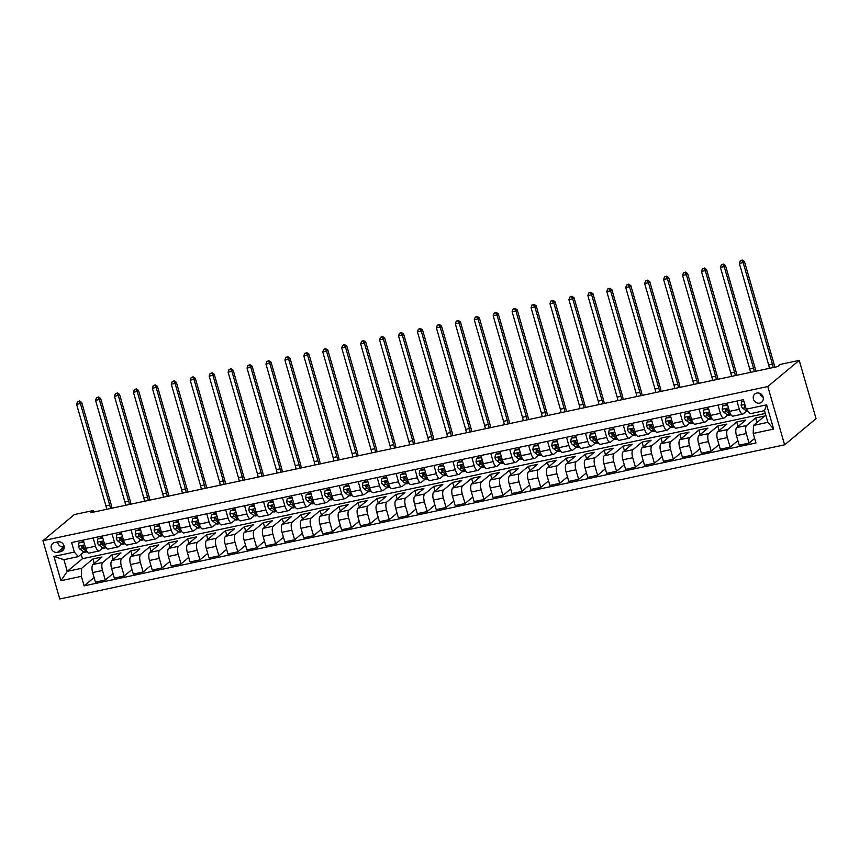 <?xml version="1.0" encoding="UTF-8"?>
<svg xmlns="http://www.w3.org/2000/svg" width="859" height="859" viewBox="0 0 859 859"><rect width="100%" height="100%" fill="white"/><g stroke="black" fill="none" stroke-linecap="round" stroke-linejoin="round"><path stroke-width="1.29" d="M756.811 393.046A5.337 4.864 -129.8 0 0 753.869 400.208A5.337 4.864 -129.8 0 0 761.686 402.184A5.337 4.864 -129.8 0 0 756.811 393.046M759.893 393.379A5.337 4.864 -129.8 0 0 763.189 397.341M767.796 386.529L799.224 360.372L816.05 418.666L784.621 444.822L59.776 598.991L42.95 540.698L767.796 386.529L784.621 444.822M93.749 512.05L93.309 510.525L90.689 512.705L777.674 366.578L780.294 364.399L799.224 360.372M57.403 552.348L60.731 551.639A5.165 4.714 -129.8 0 0 63.587 544.692A5.165 4.714 -129.8 0 0 57.918 541.868L54.589 542.577A5.165 4.714 -129.8 0 0 51.733 549.513A5.165 4.714 -129.8 0 0 57.403 552.348L64.221 546.839M81.369 576.335L60.925 580.695L53.924 556.428L74.368 552.079L78.287 556.632L63.899 559.692L67.26 571.353L81.648 568.293L81.369 576.335L84.128 585.87L755.952 442.976L753.203 433.441L753.483 425.398L767.871 422.338L764.499 410.677L750.111 413.737L746.203 409.185L766.647 404.836L773.648 429.092L753.203 433.441M746.203 409.185L743.443 399.65L71.619 542.544L74.368 552.079M93.309 510.525L74.379 514.552L42.95 540.698M81.154 554.248L82.453 558.715L67.26 571.353L60.925 580.695M78.287 556.632L83.903 551.961M736.925 401.035L739.309 409.281A6.668 2.459 78 0 0 742.788 414.059A6.668 2.459 78 0 0 743.228 413.845L746.643 410.999M717.995 405.061L720.379 413.308A6.668 2.459 78 0 0 723.858 418.086A6.668 2.459 78 0 0 724.287 417.871L727.713 415.026M699.054 409.088L701.438 417.345A6.668 2.459 78 0 0 704.917 422.113A6.668 2.459 78 0 0 705.357 421.898L708.772 419.052M680.124 413.125L682.508 421.372A6.668 2.459 78 0 0 685.987 426.139A6.668 2.459 78 0 0 686.416 425.924L689.841 423.079M661.183 417.152L663.567 425.398A6.668 2.459 78 0 0 667.046 430.166A6.668 2.459 78 0 0 667.486 429.951L670.9 427.106M642.253 421.178L644.637 429.425A6.668 2.459 78 0 0 648.115 434.203A6.668 2.459 78 0 0 648.545 433.978L651.97 431.132M623.312 425.205L625.696 433.451A6.668 2.459 78 0 0 629.175 438.23A6.668 2.459 78 0 0 629.615 438.004L633.029 435.159M604.382 429.232L606.765 437.478A6.668 2.459 78 0 0 610.244 442.256A6.668 2.459 78 0 0 610.674 442.031L614.099 439.185M585.451 433.258L587.824 441.505A6.668 2.459 78 0 0 591.303 446.283A6.668 2.459 78 0 0 591.744 446.068L595.158 443.212M566.51 437.285L568.894 445.531A6.668 2.459 78 0 0 572.373 450.309A6.668 2.459 78 0 0 572.803 450.095L576.228 447.249M547.58 441.311L549.953 449.558A6.668 2.459 78 0 0 553.443 454.336A6.668 2.459 78 0 0 553.872 454.121L557.287 451.276M528.639 445.338L531.023 453.584A6.668 2.459 78 0 0 534.502 458.362A6.668 2.459 78 0 0 534.932 458.148L538.357 455.302M509.709 449.364L512.082 457.611A6.668 2.459 78 0 0 515.572 462.389A6.668 2.459 78 0 0 516.001 462.174L519.416 459.329M490.768 453.391L493.152 461.648A6.668 2.459 78 0 0 496.631 466.416A6.668 2.459 78 0 0 497.06 466.201L500.486 463.355M471.838 457.418L474.211 465.675A6.668 2.459 78 0 0 477.701 470.442A6.668 2.459 78 0 0 478.13 470.227L481.545 467.382M452.897 461.455L455.281 469.701A6.668 2.459 78 0 0 458.76 474.469A6.668 2.459 78 0 0 459.189 474.254L462.614 471.408M433.967 465.481L436.34 473.728A6.668 2.459 78 0 0 439.829 478.495A6.668 2.459 78 0 0 440.259 478.28L443.673 475.435M415.026 469.508L417.41 477.754A6.668 2.459 78 0 0 420.889 482.533A6.668 2.459 78 0 0 421.318 482.307L424.743 479.462M396.096 473.534L398.469 481.781A6.668 2.459 78 0 0 401.958 486.559A6.668 2.459 78 0 0 402.388 486.334L405.802 483.488M377.155 477.561L379.538 485.807A6.668 2.459 78 0 0 383.017 490.586A6.668 2.459 78 0 0 383.447 490.371L386.872 487.515M358.224 481.588L360.597 489.834A6.668 2.459 78 0 0 364.087 494.612A6.668 2.459 78 0 0 364.517 494.397L367.942 491.541M339.284 485.614L341.667 493.861A6.668 2.459 78 0 0 345.146 498.639A6.668 2.459 78 0 0 345.576 498.424L349.001 495.579M320.353 489.641L322.726 497.887A6.668 2.459 78 0 0 326.216 502.665A6.668 2.459 78 0 0 326.645 502.451L330.071 499.605M301.412 493.667L303.796 501.914A6.668 2.459 78 0 0 307.275 506.692A6.668 2.459 78 0 0 307.705 506.477L311.13 503.632M282.482 497.694L284.855 505.94A6.668 2.459 78 0 0 288.345 510.718A6.668 2.459 78 0 0 288.774 510.504L292.2 507.658M263.541 501.72L265.925 509.978A6.668 2.459 78 0 0 269.404 514.745A6.668 2.459 78 0 0 269.844 514.53L273.259 511.685M244.611 505.758L246.984 514.004A6.668 2.459 78 0 0 250.474 518.772A6.668 2.459 78 0 0 250.903 518.557L254.328 515.711M225.67 509.784L228.054 518.031A6.668 2.459 78 0 0 231.533 522.798A6.668 2.459 78 0 0 231.973 522.583L235.387 519.738M206.74 513.811L209.124 522.057A6.668 2.459 78 0 0 212.602 526.825A6.668 2.459 78 0 0 213.032 526.61L216.457 523.765M187.799 517.837L190.183 526.084A6.668 2.459 78 0 0 193.662 530.862A6.668 2.459 78 0 0 194.102 530.637L197.516 527.791M168.869 521.864L171.252 530.11A6.668 2.459 78 0 0 174.731 534.889A6.668 2.459 78 0 0 175.161 534.663L178.586 531.818M149.928 525.891L152.311 534.137A6.668 2.459 78 0 0 155.79 538.915A6.668 2.459 78 0 0 156.231 538.7L159.645 535.844M130.998 529.917L133.381 538.163A6.668 2.459 78 0 0 136.86 542.942A6.668 2.459 78 0 0 137.29 542.727L140.715 539.881M112.057 533.944L114.44 542.19A6.668 2.459 78 0 0 117.919 546.968A6.668 2.459 78 0 0 118.359 546.754L121.774 543.908M93.126 537.97L95.51 546.217A6.668 2.459 78 0 0 98.989 550.995A6.668 2.459 78 0 0 99.419 550.78L102.844 547.935M94.222 563.461L92.912 558.919L81.648 568.293M92.912 558.919L101.996 556.986L92.944 564.535A6.668 2.459 78 0 0 92.665 572.577L95.413 582.112L105.26 580.018L113.034 573.544M113.152 559.434L111.842 554.893L102.79 562.441A6.668 2.459 78 0 0 102.511 570.483L105.26 580.018M111.842 554.893L120.936 552.96L111.874 560.508A6.668 2.459 78 0 0 111.595 568.551L114.344 578.075L124.201 575.981L131.975 569.517M132.093 555.408L130.783 550.866L121.72 558.404A6.668 2.459 78 0 0 121.441 566.457L124.201 575.981M130.783 550.866L139.867 548.933L130.804 556.471A6.668 2.459 78 0 0 130.536 564.524L133.285 574.048L143.131 571.954L150.905 565.48M151.023 551.381L149.713 546.839L140.651 554.377A6.668 2.459 78 0 0 140.382 562.43L143.131 571.954M149.713 546.839L158.808 544.907L149.745 552.444A6.668 2.459 78 0 0 149.466 560.497L152.215 570.022L162.061 567.928L169.846 561.453M169.964 547.355L168.654 542.813L159.591 550.351A6.668 2.459 78 0 0 159.312 558.404L162.061 567.928M168.654 542.813L177.738 540.88L168.675 548.418A6.668 2.459 78 0 0 168.407 556.471L171.156 565.995L181.002 563.901L188.776 557.427M188.894 543.328L187.584 538.786L178.522 546.324A6.668 2.459 78 0 0 178.253 554.377L181.002 563.901M187.584 538.786L196.679 536.854L187.616 544.391A6.668 2.459 78 0 0 187.337 552.434L190.086 561.969L199.932 559.875L207.717 553.4M207.835 539.302L206.525 534.76L197.463 542.297A6.668 2.459 78 0 0 197.183 550.34L199.932 559.875M206.525 534.76L215.609 532.827L206.547 540.365A6.668 2.459 78 0 0 206.278 548.407L209.027 557.942L218.873 555.848L226.647 549.373M226.765 535.275L225.455 530.733L216.393 538.271A6.668 2.459 78 0 0 216.124 546.313L218.873 555.848M225.455 530.733L234.55 528.8L225.487 536.338A6.668 2.459 78 0 0 225.208 544.381L227.957 553.915L237.803 551.822L245.588 545.347M245.706 531.238L244.396 526.707L235.334 534.244A6.668 2.459 78 0 0 235.055 542.287L237.803 551.822M244.396 526.707L253.48 524.774L244.418 532.312A6.668 2.459 78 0 0 244.149 540.354L246.898 549.889L256.744 547.795L264.518 541.32M264.636 527.211L263.326 522.68L254.264 530.218A6.668 2.459 78 0 0 253.996 538.26L256.744 547.795M263.326 522.68L272.421 520.747L263.359 528.285A6.668 2.459 78 0 0 263.079 536.327L265.828 545.862L275.675 543.768L283.459 537.294M283.577 523.185L282.267 518.643L273.205 526.191A6.668 2.459 78 0 0 272.926 534.234L275.675 543.768M282.267 518.643L291.351 516.71L282.289 524.258A6.668 2.459 78 0 0 282.02 532.301L284.769 541.836L294.616 539.742L302.389 533.267M302.508 519.158L301.198 514.616L292.135 522.165A6.668 2.459 78 0 0 291.867 530.207L294.616 539.742M301.198 514.616L310.292 512.683L301.23 520.232A6.668 2.459 78 0 0 300.951 528.274L303.699 537.809L313.546 535.715L321.33 529.241M321.449 515.132L320.139 510.59L311.076 518.138A6.668 2.459 78 0 0 310.797 526.18L313.546 535.715M320.139 510.59L329.222 508.657L320.16 516.205A6.668 2.459 78 0 0 319.892 524.248L322.64 533.783L332.487 531.678L340.261 525.214M340.379 511.105L339.069 506.563L330.006 514.111A6.668 2.459 78 0 0 329.738 522.154L332.487 531.678M339.069 506.563L348.163 504.63L339.101 512.168A6.668 2.459 78 0 0 338.822 520.221L341.571 529.745L351.417 527.651L359.202 521.188M359.32 507.078L358.01 502.536L348.947 510.074A6.668 2.459 78 0 0 348.668 518.127L351.417 527.651M358.01 502.536L367.094 500.604L358.031 508.141A6.668 2.459 78 0 0 357.763 516.195L360.512 525.719L370.358 523.625L378.132 517.15M378.25 503.052L376.94 498.51L367.877 506.048A6.668 2.459 78 0 0 367.609 514.101L370.358 523.625M376.94 498.51L386.035 496.577L376.972 504.115A6.668 2.459 78 0 0 376.693 512.168L379.442 521.692L389.288 519.598L397.073 513.124M397.191 499.025L395.881 494.483L386.818 502.021A6.668 2.459 78 0 0 386.539 510.074L389.288 519.598M395.881 494.483L404.965 492.551L395.902 500.088A6.668 2.459 78 0 0 395.634 508.141L398.383 517.666L408.229 515.572L416.003 509.097M416.121 494.999L414.811 490.457L405.749 497.995A6.668 2.459 78 0 0 405.48 506.037L408.229 515.572M414.811 490.457L423.906 488.524L414.843 496.062A6.668 2.459 78 0 0 414.564 504.104L417.313 513.639L427.159 511.545L434.944 505.071M435.062 490.972L433.752 486.43L424.69 493.968A6.668 2.459 78 0 0 424.41 502.01L427.159 511.545M433.752 486.43L442.836 484.497L433.774 492.035A6.668 2.459 78 0 0 433.505 500.078L436.254 509.612L446.1 507.519L453.874 501.044M453.992 486.946L452.682 482.404L443.62 489.941A6.668 2.459 78 0 0 443.351 497.984L446.1 507.519M452.682 482.404L461.777 480.471L452.714 488.009A6.668 2.459 78 0 0 452.435 496.051L455.184 505.586L465.03 503.492L472.815 497.017M472.933 482.908L471.623 478.377L462.561 485.915A6.668 2.459 78 0 0 462.282 493.957L465.03 503.492M471.623 478.377L480.707 476.444L471.645 483.982A6.668 2.459 78 0 0 471.366 492.024L474.125 501.559L483.971 499.466L491.745 492.991M491.863 478.882L490.553 474.351L481.491 481.888A6.668 2.459 78 0 0 481.212 489.931L483.971 499.466M490.553 474.351L499.648 472.407L490.586 479.956A6.668 2.459 78 0 0 490.306 487.998L493.055 497.533L502.902 495.439L510.686 488.964M510.804 474.855L509.494 470.313L500.432 477.862A6.668 2.459 78 0 0 500.153 485.904L502.902 495.439M509.494 470.313L518.578 468.38L509.516 475.929A6.668 2.459 78 0 0 509.237 483.971L511.996 493.506L521.842 491.412L529.616 484.938M529.735 470.829L528.425 466.287L519.362 473.835A6.668 2.459 78 0 0 519.083 481.878L521.842 491.412M528.425 466.287L537.519 464.354L528.457 471.902A6.668 2.459 78 0 0 528.178 479.945L530.926 489.48L540.773 487.386L548.557 480.911M548.676 466.802L547.366 462.26L538.303 469.809A6.668 2.459 78 0 0 538.024 477.851L540.773 487.386M547.366 462.26L556.449 460.327L547.387 467.876A6.668 2.459 78 0 0 547.108 475.918L549.867 485.453L559.714 483.349L567.488 476.885M567.606 462.776L566.296 458.234L557.233 465.782A6.668 2.459 78 0 0 556.954 473.824L559.714 483.349M566.296 458.234L575.39 456.301L566.328 463.839A6.668 2.459 78 0 0 566.049 471.892L568.798 481.416L578.644 479.322L586.429 472.858M586.547 458.749L585.237 454.207L576.174 461.745A6.668 2.459 78 0 0 575.895 469.798L578.644 479.322M585.237 454.207L594.321 452.274L585.258 459.812A6.668 2.459 78 0 0 584.979 467.865L587.739 477.389L597.585 475.295L605.359 468.821M605.477 454.722L604.167 450.18L595.104 457.718A6.668 2.459 78 0 0 594.825 465.771L597.585 475.295M604.167 450.18L613.262 448.248L604.199 455.785A6.668 2.459 78 0 0 603.92 463.839L606.669 473.363L616.515 471.269L624.3 464.794M624.418 450.696L623.108 446.154L614.045 453.692A6.668 2.459 78 0 0 613.766 461.745L616.515 471.269M623.108 446.154L632.192 444.221L623.129 451.759A6.668 2.459 78 0 0 622.85 459.801L625.61 469.336L635.456 467.242L643.23 460.768M643.348 446.669L642.038 442.127L632.976 449.665A6.668 2.459 78 0 0 632.696 457.707L635.456 467.242M642.038 442.127L651.122 440.195L642.07 447.732A6.668 2.459 78 0 0 641.791 455.775L644.54 465.31L654.386 463.216L662.171 456.741M662.289 442.643L660.979 438.101L651.917 445.638A6.668 2.459 78 0 0 651.637 453.681L654.386 463.216M660.979 438.101L670.063 436.168L661 443.706A6.668 2.459 78 0 0 660.721 451.748L663.481 461.283L673.327 459.189L681.101 452.714M681.219 438.616L679.909 434.074L670.847 441.612A6.668 2.459 78 0 0 670.568 449.654L673.327 459.189M679.909 434.074L688.993 432.141L679.941 439.679A6.668 2.459 78 0 0 679.662 447.722L682.411 457.256L692.257 455.163L700.031 448.688M700.16 434.579L698.839 430.048L689.788 437.585A6.668 2.459 78 0 0 689.509 445.628L692.257 455.163M698.839 430.048L707.934 428.115L698.872 435.653A6.668 2.459 78 0 0 698.592 443.695L701.352 453.23L711.198 451.136L718.972 444.661M719.09 430.552L717.78 426.01L708.718 433.559A6.668 2.459 78 0 0 708.439 441.601L711.198 451.136M717.78 426.01L726.864 424.078L717.813 431.626A6.668 2.459 78 0 0 717.533 439.668L720.282 449.203L730.129 447.109L737.902 440.635M738.021 426.526L736.711 421.984L727.659 429.532A6.668 2.459 78 0 0 727.38 437.575L730.129 447.109M736.711 421.984L745.805 420.051L736.743 427.599A6.668 2.459 78 0 0 736.464 435.642L739.212 445.177L749.059 443.083L754.642 438.434M756.962 422.499L755.652 417.957L746.589 425.506A6.668 2.459 78 0 0 746.31 433.548L749.059 443.083M755.652 417.957L764.735 416.024L753.483 425.398M82.453 558.715L765.315 413.469M83.28 540.064L85.664 548.31A6.668 2.459 78 0 0 89.143 553.089L98.989 550.995M84.128 585.87L94.103 577.57M102.21 536.037L104.594 544.284A6.668 2.459 78 0 0 108.073 549.062L117.919 546.968M121.151 532.011L123.535 540.257A6.668 2.459 78 0 0 127.014 545.036L136.86 542.942M140.081 527.984L142.465 536.231A6.668 2.459 78 0 0 145.944 541.009L155.79 538.915M159.022 523.958L161.406 532.204A6.668 2.459 78 0 0 164.885 536.982L174.731 534.889M177.953 519.931L180.336 528.178A6.668 2.459 78 0 0 183.815 532.956L193.662 530.862M196.894 515.905L199.277 524.151A6.668 2.459 78 0 0 202.756 528.929L212.602 526.825M215.824 511.878L218.207 520.125A6.668 2.459 78 0 0 221.686 524.892L231.533 522.798M234.765 507.852L237.138 516.098A6.668 2.459 78 0 0 240.627 520.865L250.474 518.772M253.695 503.814L256.079 512.071A6.668 2.459 78 0 0 259.558 516.839L269.404 514.745M272.636 499.788L275.009 508.034A6.668 2.459 78 0 0 278.499 512.812L288.345 510.718M291.566 495.761L293.95 504.008A6.668 2.459 78 0 0 297.429 508.786L307.275 506.692M310.507 491.735L312.88 499.981A6.668 2.459 78 0 0 316.37 504.759L326.216 502.665M329.437 487.708L331.821 495.954A6.668 2.459 78 0 0 335.3 500.733L345.146 498.639M348.378 483.681L350.751 491.928A6.668 2.459 78 0 0 354.241 496.706L364.087 494.612M367.308 479.655L369.692 487.901A6.668 2.459 78 0 0 373.171 492.679L383.017 490.586M386.249 475.628L388.622 483.875A6.668 2.459 78 0 0 392.112 488.653L401.958 486.559M405.18 471.602L407.563 479.848A6.668 2.459 78 0 0 411.042 484.626L420.889 482.533M424.121 467.575L426.493 475.822A6.668 2.459 78 0 0 429.983 480.6L439.829 478.495M443.051 463.549L445.434 471.795A6.668 2.459 78 0 0 448.913 476.562L458.76 474.469M461.992 459.522L464.365 467.768A6.668 2.459 78 0 0 467.854 472.536L477.701 470.442M480.922 455.485L483.306 463.742A6.668 2.459 78 0 0 486.785 468.509L496.631 466.416M499.863 451.458L502.236 459.705A6.668 2.459 78 0 0 505.726 464.483L515.572 462.389M518.793 447.432L521.177 455.678A6.668 2.459 78 0 0 524.656 460.456L534.502 458.362M537.734 443.405L540.107 451.651A6.668 2.459 78 0 0 543.586 456.43L553.443 454.336M556.664 439.378L559.048 447.625A6.668 2.459 78 0 0 562.527 452.403L572.373 450.309M575.605 435.352L577.978 443.598A6.668 2.459 78 0 0 581.457 448.377L591.303 446.283M594.535 431.325L596.919 439.572A6.668 2.459 78 0 0 600.398 444.35L610.244 442.256M613.466 427.299L615.849 435.545A6.668 2.459 78 0 0 619.328 440.323L629.175 438.23M632.407 423.272L634.79 431.519A6.668 2.459 78 0 0 638.269 436.297L648.115 434.203M651.337 419.246L653.72 427.492A6.668 2.459 78 0 0 657.199 432.26L667.046 430.166M670.278 415.219L672.661 423.466A6.668 2.459 78 0 0 676.14 428.233L685.987 426.139M689.208 411.193L691.592 419.439A6.668 2.459 78 0 0 695.071 424.206L704.917 422.113M708.149 407.155L710.533 415.412A6.668 2.459 78 0 0 714.012 420.18L723.858 418.086M727.079 403.129L729.463 411.375A6.668 2.459 78 0 0 732.942 416.153L742.788 414.059M63.899 559.692L53.924 556.428M766.647 404.836L764.499 410.677M773.648 429.092L767.871 422.338M57.65 541.922A5.165 4.714 -129.8 0 0 63.953 546.893M83.924 542.319L78.985 542.813L78.373 546.281A4.413 1.632 78 0 0 79.984 549.18L83.344 551.618A12.745 4.703 78 0 0 85.288 552.176L87.189 551.768M83.667 541.395L78.985 542.813M85.889 549.051L84.687 548.182A4.413 1.632 -102 0 1 83.473 546.41L81.659 546.796A4.413 1.632 78 0 0 82.861 548.568L86.222 551.006A12.745 4.703 78 0 0 86.963 551.424M84.053 547.494L82.743 546.539A2.244 0.827 -102 0 1 82.41 546.174L81.659 546.796L81.873 545.884M106.613 509.312A8.332 3.071 78 0 0 105.915 505.876L76.601 404.342L80.392 403.537L79.06 401.4L79.586 400.97L77.546 401.722L79.06 401.4M110.403 508.507A8.332 3.071 78 0 0 109.694 505.071L80.392 403.537L81.702 402.452L111.004 503.986A12.498 4.606 -102 0 1 111.928 508.184M81.702 402.452L79.586 400.97M77.546 401.722L76.601 404.342M102.865 538.292L97.915 538.786L97.314 542.254A4.413 1.632 78 0 0 98.925 545.143L102.285 547.591A12.745 4.703 78 0 0 104.218 548.149L106.119 547.741M102.597 537.369L97.915 538.786M104.83 545.025L103.617 544.144A4.413 1.632 -102 0 1 102.414 542.383L100.589 542.77A4.413 1.632 78 0 0 101.802 544.531L105.163 546.979A12.745 4.703 78 0 0 105.904 547.398M102.994 543.468L101.673 542.512A2.244 0.827 -102 0 1 101.351 542.147L100.589 542.77L100.804 541.857M125.554 505.285A8.332 3.071 78 0 0 124.845 501.849L95.542 400.315L99.333 399.51L97.99 397.373L98.517 396.944L96.476 397.696L97.99 397.373M129.333 504.48A8.332 3.071 78 0 0 128.635 501.044L99.333 399.51L100.632 398.426L129.945 499.959A12.498 4.606 -102 0 1 130.869 504.158M100.632 398.426L98.517 396.944M96.476 397.696L95.542 400.315M121.795 534.266L116.845 534.76L116.244 538.228A4.413 1.632 78 0 0 117.855 541.116L121.216 543.564A12.745 4.703 78 0 0 123.159 544.123L125.06 543.715M121.538 533.342L116.845 534.76M123.76 540.998L122.558 540.118A4.413 1.632 -102 0 1 121.344 538.357L119.53 538.743A4.413 1.632 78 0 0 120.732 540.504L124.093 542.952A12.745 4.703 78 0 0 124.834 543.371M121.924 539.441L120.614 538.486A2.244 0.827 -102 0 1 120.281 538.121L119.53 538.743L119.745 537.831M144.484 501.259A8.332 3.071 78 0 0 143.786 497.823L114.472 396.289L118.263 395.484L116.931 393.347L117.458 392.917L115.417 393.669L116.931 393.347M148.274 500.453A8.332 3.071 78 0 0 147.565 497.017L118.263 395.484L119.573 394.388L148.875 495.933A12.498 4.606 -102 0 1 149.799 500.131M119.573 394.388L117.458 392.917M115.417 393.669L114.472 396.289M140.736 530.239L135.786 530.733L135.185 534.201A4.413 1.632 78 0 0 136.796 537.09L140.157 539.538A12.745 4.703 78 0 0 142.089 540.096L143.99 539.688M140.468 529.316L135.786 530.733M142.701 536.972L141.488 536.091A4.413 1.632 -102 0 1 140.285 534.33L138.46 534.717A4.413 1.632 78 0 0 139.673 536.478L143.034 538.926A12.745 4.703 78 0 0 143.775 539.345M140.865 535.415L139.545 534.459A2.244 0.827 -102 0 1 139.222 534.094L138.46 534.717L138.675 533.804M163.425 497.232A8.332 3.071 78 0 0 162.716 493.796L133.413 392.262L137.193 391.457L135.862 389.32L136.388 388.891L134.348 389.642L135.862 389.32M167.204 496.427A8.332 3.071 78 0 0 166.506 492.991L137.193 391.457L138.503 390.362L167.816 491.906A12.498 4.606 -102 0 1 168.74 496.105M138.503 390.362L136.388 388.891M134.348 389.642L133.413 392.262M159.667 526.202L154.717 526.707L154.115 530.175A4.413 1.632 78 0 0 155.726 533.063L159.087 535.511A12.745 4.703 78 0 0 161.03 536.07L162.931 535.662M159.409 525.289L154.717 526.707M161.632 532.945L160.418 532.065A4.413 1.632 -102 0 1 159.216 530.304L157.401 530.69A4.413 1.632 78 0 0 158.604 532.451L161.964 534.899A12.745 4.703 78 0 0 162.705 535.318M159.795 531.388L158.486 530.433A2.244 0.827 -102 0 1 158.153 530.067L157.401 530.69L157.616 529.778M182.355 493.206A8.332 3.071 78 0 0 181.657 489.77L152.344 388.236L156.134 387.43L154.803 385.294L155.318 384.853L153.289 385.616L154.803 385.294M186.145 492.4A8.332 3.071 78 0 0 185.437 488.964L156.134 387.43L157.444 386.335L186.747 487.88A12.498 4.606 -102 0 1 187.67 492.067M157.444 386.335L155.318 384.853M153.289 385.616L152.344 388.236M178.608 522.175L173.658 522.669L173.056 526.148A4.413 1.632 78 0 0 174.667 529.037L178.017 531.485A12.745 4.703 78 0 0 179.96 532.043L181.861 531.635M178.339 521.252L173.658 522.669M180.573 528.919L179.359 528.038A4.413 1.632 -102 0 1 178.157 526.277L176.331 526.664A4.413 1.632 78 0 0 177.545 528.425L180.905 530.873A12.745 4.703 78 0 0 181.646 531.292M178.736 527.362L177.416 526.406A2.244 0.827 -102 0 1 177.094 526.041L176.331 526.664L176.546 525.751M201.296 489.179A8.332 3.071 78 0 0 200.587 485.743L171.285 384.209L175.064 383.404L173.733 381.267L174.259 380.827L172.219 381.589L173.733 381.267M205.076 488.374A8.332 3.071 78 0 0 204.378 484.938L175.064 383.404L176.374 382.309L205.688 483.853A12.498 4.606 -102 0 1 206.611 488.041M176.374 382.309L174.259 380.827M172.219 381.589L171.285 384.209M197.538 518.149L192.588 518.643L191.987 522.122A4.413 1.632 78 0 0 193.597 525.01L196.958 527.447A12.745 4.703 78 0 0 198.901 528.017L200.802 527.609M197.269 517.225L192.588 518.643M199.503 524.892L198.289 524.011A4.413 1.632 -102 0 1 197.087 522.251L195.272 522.637A4.413 1.632 78 0 0 196.475 524.398L199.836 526.835A12.745 4.703 78 0 0 200.577 527.265M197.667 523.335L196.357 522.379A2.244 0.827 -102 0 1 196.024 522.004L195.272 522.637L195.487 521.724M220.226 485.152A8.332 3.071 78 0 0 219.528 481.716L190.215 380.183L194.005 379.377L192.674 377.241L193.189 376.8L191.16 377.563L192.674 377.241M224.016 484.347A8.332 3.071 78 0 0 223.308 480.911L194.005 379.377L195.315 378.282L224.618 479.816A12.498 4.606 -102 0 1 225.541 484.014M195.315 378.282L193.189 376.8M191.16 377.563L190.215 380.183M216.479 514.122L211.529 514.616L210.927 518.095A4.413 1.632 78 0 0 212.538 520.983L215.888 523.421A12.745 4.703 78 0 0 217.832 523.99L219.732 523.582M216.21 513.199L211.529 514.616M218.444 520.865L217.23 519.985A4.413 1.632 -102 0 1 216.028 518.224L214.202 518.611A4.413 1.632 78 0 0 215.416 520.371L218.766 522.809A12.745 4.703 78 0 0 219.517 523.238M216.608 519.308L215.287 518.342A2.244 0.827 -102 0 1 214.965 517.977L214.202 518.611L214.417 517.698M239.167 481.126A8.332 3.071 78 0 0 238.458 477.69L209.156 376.156L212.935 375.351L211.604 373.214L212.13 372.774L210.09 373.536L211.604 373.214M242.947 480.321A8.332 3.071 78 0 0 242.249 476.885L212.935 375.351L214.245 374.256L243.559 475.789A12.498 4.606 -102 0 1 244.482 479.988M214.245 374.256L212.13 372.774M210.09 373.536L209.156 376.156M235.409 510.096L230.459 510.59L229.858 514.069A4.413 1.632 78 0 0 231.468 516.957L234.829 519.394A12.745 4.703 78 0 0 236.773 519.953L238.673 519.555M235.141 509.172L230.459 510.59M237.374 516.839L236.161 515.958A4.413 1.632 -102 0 1 234.958 514.197L233.143 514.584A4.413 1.632 78 0 0 234.346 516.345L237.707 518.782A12.745 4.703 78 0 0 238.448 519.212M235.538 515.271L234.228 514.316A2.244 0.827 -102 0 1 233.895 513.95L233.143 514.584L233.358 513.671M258.097 477.089A8.332 3.071 78 0 0 257.399 473.663L228.086 372.119L231.876 371.313L230.545 369.187L231.06 368.747L229.031 369.51L230.545 369.187M261.888 476.283A8.332 3.071 78 0 0 261.179 472.858L231.876 371.313L233.186 370.229L262.489 471.763A12.498 4.606 -102 0 1 263.412 475.961M233.186 370.229L231.06 368.747M229.031 369.51L228.086 372.119M254.35 506.069L249.4 506.563L248.799 510.042A4.413 1.632 78 0 0 250.409 512.93L253.759 515.368A12.745 4.703 78 0 0 255.703 515.926L257.603 515.529M254.081 505.146L249.4 506.563M256.315 512.812L255.102 511.932A4.413 1.632 -102 0 1 253.899 510.171L252.074 510.557A4.413 1.632 78 0 0 253.287 512.318L256.637 514.756A12.745 4.703 78 0 0 257.389 515.185M254.479 511.245L253.158 510.289A2.244 0.827 -102 0 1 252.836 509.924L252.074 510.557L252.288 509.645M277.038 473.062A8.332 3.071 78 0 0 276.33 469.637L247.027 368.092L250.807 367.287L249.475 365.161L250.001 364.721L247.961 365.483L249.475 365.161M280.818 472.257A8.332 3.071 78 0 0 280.12 468.831L250.807 367.287L252.117 366.202L281.43 467.736A12.498 4.606 -102 0 1 282.353 471.935M252.117 366.202L250.001 364.721M247.961 365.483L247.027 368.092M273.28 502.043L268.33 502.536L267.729 506.005A4.413 1.632 78 0 0 269.339 508.904L272.7 511.341A12.745 4.703 78 0 0 274.644 511.9L276.544 511.502M273.012 501.119L268.33 502.536M275.245 508.786L274.032 507.905A4.413 1.632 -102 0 1 272.829 506.134L271.014 506.52A4.413 1.632 78 0 0 272.217 508.292L275.578 510.729A12.745 4.703 78 0 0 276.319 511.159M273.409 507.218L272.099 506.262A2.244 0.827 -102 0 1 271.766 505.897L271.014 506.52L271.229 505.607M295.968 469.035A8.332 3.071 78 0 0 295.271 465.61L265.957 364.066L269.747 363.26L268.416 361.134L268.931 360.694L266.902 361.456L268.416 361.134M299.759 468.23A8.332 3.071 78 0 0 299.05 464.805L269.747 363.26L271.057 362.176L300.36 463.71A12.498 4.606 -102 0 1 301.284 467.908M271.057 362.176L268.931 360.694M266.902 361.456L265.957 364.066M292.221 498.016L287.271 498.51L286.659 501.978A4.413 1.632 78 0 0 288.28 504.877L291.631 507.315A12.745 4.703 78 0 0 293.574 507.873L295.475 507.476M291.953 497.093L287.271 498.51M294.186 504.759L292.973 503.879A4.413 1.632 -102 0 1 291.77 502.107L289.945 502.494A4.413 1.632 78 0 0 291.158 504.265L294.508 506.703A12.745 4.703 78 0 0 295.26 507.121M292.35 503.191L291.029 502.236A2.244 0.827 -102 0 1 290.696 501.871L289.945 502.494L290.159 501.581M314.909 465.009A8.332 3.071 78 0 0 314.201 461.584L284.898 360.039L288.678 359.234L287.346 357.097L287.872 356.668L285.832 357.419L287.346 357.097M318.689 464.204A8.332 3.071 78 0 0 317.991 460.768L288.678 359.234L289.988 358.149L319.301 459.683A12.498 4.606 -102 0 1 320.224 463.881M289.988 358.149L287.872 356.668M285.832 357.419L284.898 360.039M311.151 493.989L306.201 494.483L305.6 497.952A4.413 1.632 78 0 0 307.211 500.851L310.571 503.288A12.745 4.703 78 0 0 312.515 503.846L314.415 503.438M310.883 493.066L306.201 494.483M313.116 500.722L311.903 499.841A4.413 1.632 -102 0 1 310.7 498.08L308.886 498.467A4.413 1.632 78 0 0 310.088 500.228L313.449 502.676A12.745 4.703 78 0 0 314.19 503.095M311.28 499.165L309.97 498.209A2.244 0.827 -102 0 1 309.637 497.844L308.886 498.467L309.09 497.554M333.84 460.982A8.332 3.071 78 0 0 333.142 457.546L303.828 356.013L307.619 355.207L306.287 353.07L306.803 352.641L304.762 353.393L306.287 353.07M337.63 460.177A8.332 3.071 78 0 0 336.921 456.741L307.619 355.207L308.929 354.123L338.231 455.657A12.498 4.606 -102 0 1 339.155 459.855M308.929 354.123L306.803 352.641M304.762 353.393L303.828 356.013M330.092 489.963L325.142 490.457L324.53 493.925A4.413 1.632 78 0 0 326.152 496.813L329.502 499.262A12.745 4.703 78 0 0 331.445 499.82L333.346 499.412M329.824 489.039L325.142 490.457M332.057 496.695L330.844 495.815A4.413 1.632 -102 0 1 329.641 494.054L327.816 494.44A4.413 1.632 78 0 0 329.029 496.201L332.379 498.649A12.745 4.703 78 0 0 333.131 499.068M330.221 495.138L328.9 494.183A2.244 0.827 -102 0 1 328.567 493.818L327.816 494.44L328.031 493.528M352.781 456.956A8.332 3.071 78 0 0 352.072 453.52L322.769 351.986L326.549 351.181L325.217 349.044L325.744 348.614L323.703 349.366L325.217 349.044M356.56 456.15A8.332 3.071 78 0 0 355.862 452.714L326.549 351.181L327.859 350.085L357.172 451.63A12.498 4.606 -102 0 1 358.096 455.828M327.859 350.085L325.744 348.614M323.703 349.366L322.769 351.986M349.022 485.936L344.072 486.43L343.471 489.898A4.413 1.632 78 0 0 345.082 492.787L348.443 495.235A12.745 4.703 78 0 0 350.386 495.793L352.287 495.385M348.754 485.013L344.072 486.43M350.987 492.669L349.774 491.788A4.413 1.632 -102 0 1 348.571 490.027L346.757 490.414A4.413 1.632 78 0 0 347.959 492.175L351.32 494.623A12.745 4.703 78 0 0 352.061 495.042M349.151 491.112L347.841 490.156A2.244 0.827 -102 0 1 347.508 489.791L346.757 490.414L346.961 489.501M371.711 452.929A8.332 3.071 78 0 0 371.013 449.493L341.699 347.959L345.49 347.154L344.158 345.017L344.674 344.588L342.634 345.339L344.158 345.017M375.501 452.124A8.332 3.071 78 0 0 374.792 448.688L345.49 347.154L346.8 346.059L376.102 447.603A12.498 4.606 -102 0 1 377.026 451.802M346.8 346.059L344.674 344.588M342.634 345.339L341.699 347.959M367.963 481.899L363.013 482.404L362.401 485.872A4.413 1.632 78 0 0 364.012 488.76L367.373 491.208A12.745 4.703 78 0 0 369.316 491.767L371.217 491.359M367.695 480.986L363.013 482.404M369.928 488.642L368.715 487.762A4.413 1.632 -102 0 1 367.512 486.001L365.687 486.387A4.413 1.632 78 0 0 366.9 488.148L370.25 490.596A12.745 4.703 78 0 0 371.002 491.015M368.092 487.085L366.772 486.13A2.244 0.827 -102 0 1 366.439 485.764L365.687 486.387L365.902 485.475M390.652 448.903A8.332 3.071 78 0 0 389.943 445.467L360.64 343.933L364.42 343.128L363.089 340.991L363.615 340.561L361.575 341.313L363.089 340.991M394.431 448.097A8.332 3.071 78 0 0 393.733 444.661L364.42 343.128L365.73 342.032L395.043 443.577A12.498 4.606 -102 0 1 395.967 447.775M365.73 342.032L363.615 340.561M361.575 341.313L360.64 343.933M386.894 477.872L381.944 478.377L381.342 481.845A4.413 1.632 78 0 0 382.953 484.734L386.314 487.182A12.745 4.703 78 0 0 388.257 487.74L390.158 487.332M386.625 476.949L381.944 478.377M388.859 484.616L387.645 483.735A4.413 1.632 -102 0 1 386.443 481.974L384.628 482.361A4.413 1.632 78 0 0 385.831 484.122L389.191 486.57A12.745 4.703 78 0 0 389.932 486.989M387.022 483.059L385.712 482.103A2.244 0.827 -102 0 1 385.38 481.738L384.628 482.361L384.832 481.448M409.582 444.876A8.332 3.071 78 0 0 408.884 441.44L379.571 339.906L383.361 339.101L382.03 336.964L382.545 336.524L380.505 337.286L382.03 336.964M413.372 444.071A8.332 3.071 78 0 0 412.664 440.635L383.361 339.101L384.671 338.006L413.974 439.55A12.498 4.606 -102 0 1 414.897 443.738M384.671 338.006L382.545 336.524M380.505 337.286L379.571 339.906M405.835 473.846L400.885 474.34L400.273 477.819A4.413 1.632 78 0 0 401.883 480.707L405.244 483.155A12.745 4.703 78 0 0 407.187 483.714L409.088 483.306M405.566 472.922L400.885 474.34M407.8 480.589L406.586 479.709A4.413 1.632 -102 0 1 405.384 477.948L403.558 478.334A4.413 1.632 78 0 0 404.761 480.095L408.122 482.533A12.745 4.703 78 0 0 408.873 482.962M405.963 479.032L404.643 478.076A2.244 0.827 -102 0 1 404.31 477.701L403.558 478.334L403.773 477.421M428.523 440.85A8.332 3.071 78 0 0 427.814 437.414L398.512 335.88L402.291 335.074L400.96 332.938L401.486 332.497L399.446 333.26L400.96 332.938M432.302 440.044A8.332 3.071 78 0 0 431.605 436.608L402.291 335.074L403.601 333.979L432.915 435.513A12.498 4.606 -102 0 1 433.838 439.711M403.601 333.979L401.486 332.497M399.446 333.26L398.512 335.88M424.765 469.819L419.815 470.313L419.213 473.792A4.413 1.632 78 0 0 420.824 476.681L424.185 479.118A12.745 4.703 78 0 0 426.128 479.687L428.029 479.279M424.496 468.896L419.815 470.313M426.73 476.562L425.516 475.682A4.413 1.632 -102 0 1 424.314 473.921L422.499 474.308A4.413 1.632 78 0 0 423.702 476.069L427.063 478.506A12.745 4.703 78 0 0 427.803 478.935M424.894 475.006L423.584 474.05A2.244 0.827 -102 0 1 423.251 473.674L422.499 474.308L422.703 473.395M447.453 436.823A8.332 3.071 78 0 0 446.744 433.387L417.442 331.853L421.232 331.048L419.89 328.911L420.416 328.471L418.376 329.233L419.89 328.911M451.243 436.018A8.332 3.071 78 0 0 450.535 432.582L421.232 331.048L422.542 329.953L451.845 431.486A12.498 4.606 -102 0 1 452.768 435.685M422.542 329.953L420.416 328.471M418.376 329.233L417.442 331.853M443.706 465.793L438.756 466.287L438.144 469.766A4.413 1.632 78 0 0 439.754 472.654L443.115 475.091A12.745 4.703 78 0 0 445.059 475.661L446.959 475.252M443.437 464.869L438.756 466.287M445.671 472.536L444.457 471.655A4.413 1.632 -102 0 1 443.244 469.894L441.429 470.281A4.413 1.632 78 0 0 442.632 472.042L445.993 474.479A12.745 4.703 78 0 0 446.734 474.909M443.835 470.968L442.514 470.013A2.244 0.827 -102 0 1 442.181 469.648L441.429 470.281L441.644 469.368M466.383 432.786A8.332 3.071 78 0 0 465.685 429.36L436.383 327.816L440.162 327.011L438.831 324.885L439.357 324.444L437.317 325.207L438.831 324.885M470.174 431.98A8.332 3.071 78 0 0 469.476 428.555L440.162 327.011L441.472 325.926L470.786 427.46A12.498 4.606 -102 0 1 471.709 431.658M441.472 325.926L439.357 324.444M437.317 325.207L436.383 327.816M462.636 461.766L457.686 462.26L457.085 465.739A4.413 1.632 78 0 0 458.695 468.627L462.056 471.065A12.745 4.703 78 0 0 464 471.623L465.9 471.226M462.367 460.843L457.686 462.26M464.601 468.509L463.388 467.629A4.413 1.632 -102 0 1 462.185 465.868L460.37 466.254A4.413 1.632 78 0 0 461.573 468.015L464.934 470.453A12.745 4.703 78 0 0 465.675 470.882M462.765 466.942L461.455 465.986A2.244 0.827 -102 0 1 461.122 465.621L460.37 466.254L460.574 465.342M485.324 428.759A8.332 3.071 78 0 0 484.616 425.334L455.313 323.789L459.103 322.984L457.761 320.858L458.287 320.418L456.247 321.18L457.761 320.858M489.115 427.954A8.332 3.071 78 0 0 488.406 424.529L459.103 322.984L460.413 321.9L489.716 423.433A12.498 4.606 -102 0 1 490.639 427.632M460.413 321.9L458.287 320.418M456.247 321.18L455.313 323.789M481.577 457.74L476.627 458.234L476.015 461.712A4.413 1.632 78 0 0 477.625 464.601L480.986 467.038A12.745 4.703 78 0 0 482.93 467.597L484.83 467.199M481.308 456.816L476.627 458.234M483.531 464.483L482.328 463.602A4.413 1.632 -102 0 1 481.115 461.841L479.301 462.228A4.413 1.632 78 0 0 480.503 463.989L483.864 466.426A12.745 4.703 78 0 0 484.605 466.856M481.706 462.915L480.385 461.959A2.244 0.827 -102 0 1 480.052 461.594L479.301 462.228L479.515 461.304M504.254 424.733A8.332 3.071 78 0 0 503.557 421.307L474.254 319.763L478.034 318.957L476.702 316.831L477.228 316.391L475.188 317.154L476.702 316.831M508.045 423.927A8.332 3.071 78 0 0 507.347 420.502L478.034 318.957L479.343 317.873L508.657 419.407A12.498 4.606 -102 0 1 509.58 423.605M479.343 317.873L477.228 316.391M475.188 317.154L474.254 319.763M500.507 453.713L495.557 454.207L494.956 457.675A4.413 1.632 78 0 0 496.566 460.574L499.927 463.012A12.745 4.703 78 0 0 501.86 463.57L503.771 463.173M500.239 452.79L495.557 454.207M502.472 460.456L501.259 459.576A4.413 1.632 -102 0 1 500.056 457.804L498.241 458.191A4.413 1.632 78 0 0 499.444 459.962L502.805 462.4A12.745 4.703 78 0 0 503.546 462.829M500.636 458.889L499.326 457.933A2.244 0.827 -102 0 1 498.993 457.568L498.241 458.191L498.445 457.278M523.195 420.706A8.332 3.071 78 0 0 522.487 417.281L493.184 315.736L496.974 314.931L495.632 312.805L496.158 312.365L494.118 313.127L495.632 312.805M526.986 419.901A8.332 3.071 78 0 0 526.277 416.475L496.974 314.931L498.284 313.846L527.587 415.38A12.498 4.606 -102 0 1 528.51 419.579M498.284 313.846L496.158 312.365M494.118 313.127L493.184 315.736M519.448 449.687L514.498 450.18L513.886 453.649A4.413 1.632 78 0 0 515.497 456.548L518.857 458.985A12.745 4.703 78 0 0 520.801 459.544L522.702 459.146M519.18 448.763L514.498 450.18M521.402 456.43L520.2 455.549A4.413 1.632 -102 0 1 518.986 453.777L517.172 454.164A4.413 1.632 78 0 0 518.374 455.936L521.735 458.373A12.745 4.703 78 0 0 522.476 458.792M519.577 454.862L518.256 453.906A2.244 0.827 -102 0 1 517.923 453.541L517.172 454.164L517.386 453.251M542.126 416.679A8.332 3.071 78 0 0 541.428 413.243L512.114 311.71L515.905 310.904L514.573 308.768L515.099 308.338L513.059 309.09L514.573 308.768M545.916 415.874A8.332 3.071 78 0 0 545.218 412.438L515.905 310.904L517.215 309.82L546.528 411.354A12.498 4.606 -102 0 1 547.451 415.552M517.215 309.82L515.099 308.338M513.059 309.09L512.114 311.71M538.378 445.66L533.428 446.154L532.827 449.622A4.413 1.632 78 0 0 534.438 452.51L537.798 454.959A12.745 4.703 78 0 0 539.731 455.517L541.642 455.109M538.11 444.737L533.428 446.154M540.343 452.392L539.13 451.512A4.413 1.632 -102 0 1 537.927 449.751L536.113 450.137A4.413 1.632 78 0 0 537.315 451.898L540.676 454.347A12.745 4.703 78 0 0 541.417 454.765M538.507 450.835L537.197 449.88A2.244 0.827 -102 0 1 536.864 449.515L536.113 450.137L536.317 449.225M561.067 412.653A8.332 3.071 78 0 0 560.358 409.217L531.055 307.683L534.846 306.878L533.503 304.741L534.03 304.311L531.989 305.063L533.503 304.741M564.857 411.848A8.332 3.071 78 0 0 564.148 408.412L534.846 306.878L536.156 305.793L565.458 407.327A12.498 4.606 -102 0 1 566.382 411.525M536.156 305.793L534.03 304.311M531.989 305.063L531.055 307.683M557.319 441.633L552.369 442.127L551.757 445.596A4.413 1.632 78 0 0 553.368 448.484L556.729 450.932A12.745 4.703 78 0 0 558.672 451.49L560.573 451.082M557.051 440.71L552.369 442.127M559.273 448.366L558.071 447.485A4.413 1.632 -102 0 1 556.857 445.724L555.043 446.111A4.413 1.632 78 0 0 556.245 447.872L559.606 450.32A12.745 4.703 78 0 0 560.347 450.739M557.448 446.809L556.127 445.853A2.244 0.827 -102 0 1 555.794 445.488L555.043 446.111L555.258 445.198M579.997 408.626A8.332 3.071 78 0 0 579.299 405.19L549.985 303.656L553.776 302.851L552.444 300.714L552.971 300.285L550.93 301.037L552.444 300.714M583.787 407.821A8.332 3.071 78 0 0 583.089 404.385L553.776 302.851L555.086 301.756L584.399 403.3A12.498 4.606 -102 0 1 585.323 407.499M555.086 301.756L552.971 300.285M550.93 301.037L549.985 303.656M576.249 437.607L571.299 438.101L570.698 441.569A4.413 1.632 78 0 0 572.309 444.457L575.67 446.905A12.745 4.703 78 0 0 577.602 447.464L579.514 447.056M575.981 436.683L571.299 438.101M578.214 444.339L577.001 443.459A4.413 1.632 -102 0 1 575.798 441.698L573.984 442.084A4.413 1.632 78 0 0 575.186 443.845L578.547 446.293A12.745 4.703 78 0 0 579.288 446.712M576.378 442.782L575.068 441.827A2.244 0.827 -102 0 1 574.735 441.462L573.984 442.084L574.188 441.172M598.938 404.6A8.332 3.071 78 0 0 598.229 401.164L568.926 299.63L572.717 298.825L571.375 296.688L571.901 296.258L569.861 297.01L571.375 296.688M602.728 403.794A8.332 3.071 78 0 0 602.019 400.358L572.717 298.825L574.027 297.729L603.329 399.274A12.498 4.606 -102 0 1 604.253 403.472M574.027 297.729L571.901 296.258M569.861 297.01L568.926 299.63M595.18 433.57L590.24 434.074L589.628 437.542A4.413 1.632 78 0 0 591.239 440.431L594.6 442.879A12.745 4.703 78 0 0 596.543 443.437L598.444 443.029M594.922 432.657L590.24 434.074M597.145 440.313L595.942 439.432A4.413 1.632 -102 0 1 594.729 437.671L592.914 438.058A4.413 1.632 78 0 0 594.117 439.819L597.477 442.267A12.745 4.703 78 0 0 598.218 442.686M595.319 438.756L593.999 437.8A2.244 0.827 -102 0 1 593.666 437.435L592.914 438.058L593.129 437.145M617.868 400.573A8.332 3.071 78 0 0 617.17 397.137L587.857 295.603L591.647 294.798L590.316 292.661L590.842 292.232L588.802 292.983L590.316 292.661M621.658 399.768A8.332 3.071 78 0 0 620.96 396.332L591.647 294.798L592.957 293.703L622.26 395.247A12.498 4.606 -102 0 1 623.183 399.435M592.957 293.703L590.842 292.232M588.802 292.983L587.857 295.603M614.121 429.543L609.171 430.037L608.569 433.516A4.413 1.632 78 0 0 610.18 436.404L613.541 438.852A12.745 4.703 78 0 0 615.474 439.411L617.385 439.003M613.852 428.62L609.171 430.037M616.086 436.286L614.872 435.406A4.413 1.632 -102 0 1 613.67 433.645L611.855 434.031A4.413 1.632 78 0 0 613.058 435.792L616.418 438.24A12.745 4.703 78 0 0 617.159 438.659M614.249 434.729L612.939 433.774A2.244 0.827 -102 0 1 612.607 433.408L611.855 434.031L612.059 433.119M636.809 396.547A8.332 3.071 78 0 0 636.1 393.111L606.798 291.577L610.588 290.772L609.246 288.635L609.772 288.194L607.732 288.957L609.246 288.635M640.599 395.741A8.332 3.071 78 0 0 639.891 392.305L610.588 290.772L611.898 289.676L641.201 391.221A12.498 4.606 -102 0 1 642.124 395.408M611.898 289.676L609.772 288.194M607.732 288.957L606.798 291.577M633.051 425.516L628.112 426.01L627.5 429.489A4.413 1.632 78 0 0 629.11 432.378L632.471 434.815A12.745 4.703 78 0 0 634.414 435.384L636.315 434.976M632.793 424.593L628.112 426.01M635.016 432.26L633.813 431.379A4.413 1.632 -102 0 1 632.6 429.618L630.785 430.005A4.413 1.632 78 0 0 631.988 431.766L635.349 434.203A12.745 4.703 78 0 0 636.089 434.633M633.19 430.703L631.87 429.747A2.244 0.827 -102 0 1 631.537 429.371L630.785 430.005L631 429.092M655.739 392.52A8.332 3.071 78 0 0 655.041 389.084L625.728 287.55L629.518 286.745L628.187 284.608L628.713 284.168L626.673 284.93L628.187 284.608M659.529 391.715A8.332 3.071 78 0 0 658.832 388.279L629.518 286.745L630.828 285.65L660.131 387.184A12.498 4.606 -102 0 1 661.054 391.382M630.828 285.65L628.713 284.168M626.673 284.93L625.728 287.55M651.992 421.49L647.042 421.984L646.44 425.463A4.413 1.632 78 0 0 648.051 428.351L651.412 430.788A12.745 4.703 78 0 0 653.345 431.358L655.245 430.95M651.723 420.566L647.042 421.984M653.957 428.233L652.743 427.353A4.413 1.632 -102 0 1 651.541 425.592L649.726 425.978A4.413 1.632 78 0 0 650.929 427.739L654.29 430.176A12.745 4.703 78 0 0 655.03 430.606M652.121 426.676L650.811 425.72A2.244 0.827 -102 0 1 650.478 425.345L649.726 425.978L649.93 425.065M674.68 388.493A8.332 3.071 78 0 0 673.971 385.057L644.669 283.524L648.459 282.718L647.117 280.582L647.643 280.141L645.603 280.904L647.117 280.582M678.46 387.688A8.332 3.071 78 0 0 677.762 384.252L648.459 282.718L649.769 281.623L679.072 383.157A12.498 4.606 -102 0 1 679.995 387.355M649.769 281.623L647.643 280.141M645.603 280.904L644.669 283.524M670.922 417.463L665.983 417.957L665.371 421.436A4.413 1.632 78 0 0 666.981 424.325L670.342 426.762A12.745 4.703 78 0 0 672.286 427.32L674.186 426.923M670.664 416.54L665.983 417.957M672.887 424.206L671.684 423.326A4.413 1.632 -102 0 1 670.471 421.565L668.656 421.952A4.413 1.632 78 0 0 669.859 423.712L673.22 426.15A12.745 4.703 78 0 0 673.961 426.579M671.051 422.639L669.741 421.683A2.244 0.827 -102 0 1 669.408 421.318L668.656 421.952L668.871 421.039M693.61 384.456A8.332 3.071 78 0 0 692.912 381.031L663.599 279.486L667.389 278.681L666.058 276.555L666.584 276.115L664.544 276.877L666.058 276.555M697.401 383.651A8.332 3.071 78 0 0 696.692 380.226L667.389 278.681L668.699 277.597L698.002 379.13A12.498 4.606 -102 0 1 698.925 383.329M668.699 277.597L666.584 276.115M664.544 276.877L663.599 279.486M689.863 413.437L684.913 413.931L684.312 417.41A4.413 1.632 78 0 0 685.922 420.298L689.283 422.735A12.745 4.703 78 0 0 691.216 423.294L693.116 422.896M689.594 412.513L684.913 413.931M691.828 420.18L690.615 419.299A4.413 1.632 -102 0 1 689.412 417.538L687.587 417.925A4.413 1.632 78 0 0 688.8 419.686L692.161 422.123A12.745 4.703 78 0 0 692.902 422.553M689.992 418.612L688.682 417.657A2.244 0.827 -102 0 1 688.349 417.291L687.587 417.925L687.801 417.012M712.551 380.43A8.332 3.071 78 0 0 711.843 377.004L682.54 275.46L686.33 274.655L684.988 272.528L685.514 272.088L683.474 272.851L684.988 272.528M716.331 379.624A8.332 3.071 78 0 0 715.633 376.199L686.33 274.655L687.63 273.57L716.943 375.104A12.498 4.606 -102 0 1 717.866 379.302M687.63 273.57L685.514 272.088M683.474 272.851L682.54 275.46M708.793 409.41L703.854 409.904L703.242 413.372A4.413 1.632 78 0 0 704.852 416.271L708.213 418.709A12.745 4.703 78 0 0 710.157 419.267L712.057 418.87M708.535 408.487L703.854 409.904M710.758 416.153L709.555 415.273A4.413 1.632 -102 0 1 708.342 413.512L706.528 413.898A4.413 1.632 78 0 0 707.73 415.659L711.091 418.097A12.745 4.703 78 0 0 711.832 418.526M708.922 414.586L707.612 413.63A2.244 0.827 -102 0 1 707.279 413.265L706.528 413.898L706.742 412.975M731.481 376.403A8.332 3.071 78 0 0 730.784 372.978L701.47 271.433L705.26 270.628L703.929 268.502L704.455 268.062L702.415 268.824L703.929 268.502M735.272 375.598A8.332 3.071 78 0 0 734.563 372.172L705.26 270.628L706.57 269.543L735.873 371.077A12.498 4.606 -102 0 1 736.797 375.276M706.57 269.543L704.455 268.062M702.415 268.824L701.47 271.433M727.734 405.384L722.784 405.877L722.183 409.346A4.413 1.632 78 0 0 723.793 412.245L727.154 414.682A12.745 4.703 78 0 0 729.087 415.241L730.988 414.843M727.466 404.46L722.784 405.877M729.699 412.127L728.486 411.246A4.413 1.632 -102 0 1 727.283 409.475L725.458 409.861A4.413 1.632 78 0 0 726.671 411.633L730.032 414.07A12.745 4.703 78 0 0 730.773 414.489M727.863 410.559L726.542 409.603A2.244 0.827 -102 0 1 726.22 409.238L725.458 409.861L725.672 408.948M750.422 372.377A8.332 3.071 78 0 0 749.714 368.951L720.411 267.407L724.201 266.601L722.859 264.475L723.385 264.035L721.345 264.797L722.859 264.475M754.202 371.571A8.332 3.071 78 0 0 753.504 368.146L724.201 266.601L725.501 265.517L754.814 367.051A12.498 4.606 -102 0 1 755.737 371.249M725.501 265.517L723.385 264.035M721.345 264.797L720.411 267.407M743.948 401.378L741.714 401.851L741.113 405.319A4.413 1.632 78 0 0 742.724 408.218L746.084 410.656A12.745 4.703 78 0 0 747.953 411.225M743.83 400.981L741.714 401.851M744.925 404.761L744.399 405.835A4.413 1.632 78 0 0 745.601 407.606L745.784 407.724M769.353 368.35A8.332 3.071 78 0 0 768.655 364.914L739.341 263.38L743.132 262.575L741.8 260.438L742.316 260.009L740.286 260.76L741.8 260.438M773.143 367.545A8.332 3.071 78 0 0 772.434 364.109L743.132 262.575L744.442 261.49L773.744 363.024A12.498 4.606 -102 0 1 774.668 367.222M744.442 261.49L742.316 260.009M740.286 260.76L739.341 263.38M102.79 562.441L92.944 564.535M121.72 558.404L111.874 560.508M140.651 554.377L130.804 556.471M159.591 550.351L149.745 552.444M178.522 546.324L168.675 548.418M197.463 542.297L187.616 544.391M216.393 538.271L206.547 540.365M235.334 534.244L225.487 536.338M254.264 530.218L244.418 532.312M273.205 526.191L263.359 528.285M292.135 522.165L282.289 524.258M311.076 518.138L301.23 520.232M330.006 514.111L320.16 516.205M348.947 510.074L339.101 512.168M367.877 506.048L358.031 508.141M386.818 502.021L376.972 504.115M405.749 497.995L395.902 500.088M424.69 493.968L414.843 496.062M443.62 489.941L433.774 492.035M462.561 485.915L452.714 488.009M481.491 481.888L471.645 483.982M500.432 477.862L490.586 479.956M519.362 473.835L509.516 475.929M538.303 469.809L528.457 471.902M557.233 465.782L547.387 467.876M576.174 461.745L566.328 463.839M595.104 457.718L585.258 459.812M614.045 453.692L604.199 455.785M632.976 449.665L623.129 451.759M651.917 445.638L642.07 447.732M670.847 441.612L661 443.706M689.788 437.585L679.941 439.679M708.718 433.559L698.872 435.653M727.659 429.532L717.813 431.626M746.589 425.506L736.743 427.599M102.511 570.483L92.665 572.577M95.51 546.217L85.664 548.31M114.44 542.19L104.594 544.284M121.441 566.457L111.595 568.551M133.381 538.163L123.535 540.257M140.382 562.43L130.536 564.524M152.311 534.137L142.465 536.231M159.312 558.404L149.466 560.497M171.252 530.11L161.406 532.204M178.253 554.377L168.407 556.471M190.183 526.084L180.336 528.178M197.183 550.34L187.337 552.434M209.124 522.057L199.277 524.151M216.124 546.313L206.278 548.407M228.054 518.031L218.207 520.125M235.055 542.287L225.208 544.381M246.984 514.004L237.138 516.098M253.996 538.26L244.149 540.354M265.925 509.978L256.079 512.071M272.926 534.234L263.079 536.327M284.855 505.94L275.009 508.034M291.867 530.207L282.02 532.301M303.796 501.914L293.95 504.008M310.797 526.18L300.951 528.274M322.726 497.887L312.88 499.981M329.738 522.154L319.892 524.248M341.667 493.861L331.821 495.954M348.668 518.127L338.822 520.221M360.597 489.834L350.751 491.928M367.609 514.101L357.763 516.195M379.538 485.807L369.692 487.901M386.539 510.074L376.693 512.168M398.469 481.781L388.622 483.875M405.48 506.037L395.634 508.141M417.41 477.754L407.563 479.848M424.41 502.01L414.564 504.104M436.34 473.728L426.493 475.822M443.351 497.984L433.505 500.078M455.281 469.701L445.434 471.795M462.282 493.957L452.435 496.051M474.211 465.675L464.365 467.768M481.212 489.931L471.366 492.024M493.152 461.648L483.306 463.742M500.153 485.904L490.306 487.998M512.082 457.611L502.236 459.705M519.083 481.878L509.237 483.971M531.023 453.584L521.177 455.678M538.024 477.851L528.178 479.945M549.953 449.558L540.107 451.651M556.954 473.824L547.108 475.918M568.894 445.531L559.048 447.625M575.895 469.798L566.049 471.892M587.824 441.505L577.978 443.598M594.825 465.771L584.979 467.865M606.765 437.478L596.919 439.572M613.766 461.745L603.92 463.839M625.696 433.451L615.849 435.545M632.696 457.707L622.85 459.801M644.637 429.425L634.79 431.519M651.637 453.681L641.791 455.775M663.567 425.398L653.72 427.492M670.568 449.654L660.721 451.748M682.508 421.372L672.661 423.466M689.509 445.628L679.662 447.722M701.438 417.345L691.592 419.439M708.439 441.601L698.592 443.695M720.379 413.308L710.533 415.412M727.38 437.575L717.533 439.668M739.309 409.281L729.463 411.375M746.31 433.548L736.464 435.642M63.877 549.019L60.731 551.639M84.665 544.864L78.394 546.195M86.222 551.006L83.344 551.618M82.861 548.568L79.984 549.18M85.567 547.988L84.687 548.182M105.915 505.876L109.694 505.071M103.595 540.837L97.325 542.169M105.163 546.979L102.285 547.591M101.802 544.531L98.925 545.143M104.497 543.962L103.617 544.144M124.845 501.849L128.635 501.044M122.536 536.811L116.266 538.142M124.093 542.952L121.216 543.564M120.732 540.504L117.855 541.116M123.438 539.935L122.558 540.118M143.786 497.823L147.565 497.017M141.467 532.784L135.196 534.115M143.034 538.926L140.157 539.538M139.673 536.478L136.796 537.09M142.369 535.909L141.488 536.091M162.716 493.796L166.506 492.991M160.408 528.757L154.126 530.089M161.964 534.899L159.087 535.511M158.604 532.451L155.726 533.063M161.309 531.882L160.418 532.065M181.657 489.77L185.437 488.964M179.338 524.731L173.067 526.062M180.905 530.873L178.017 531.485M177.545 528.425L174.667 529.037M180.24 527.856L179.359 528.038M200.587 485.743L204.378 484.938M198.279 520.694L191.997 522.036M199.836 526.835L196.958 527.447M196.475 524.398L193.597 525.01M199.181 523.818L198.289 524.011M219.528 481.716L223.308 480.911M217.209 516.667L210.938 518.009M218.766 522.809L215.888 523.421M215.416 520.371L212.538 520.983M218.111 519.792L217.23 519.985M238.458 477.69L242.249 476.885M236.15 512.64L229.868 513.983M237.707 518.782L234.829 519.394M234.346 516.345L231.468 516.957M237.052 515.765L236.161 515.958M257.399 473.663L261.179 472.858M255.08 508.614L248.809 509.945M256.637 514.756L253.759 515.368M253.287 512.318L250.409 512.93M255.982 511.739L255.102 511.932M276.33 469.637L280.12 468.831M274.021 504.587L267.74 505.919M275.578 510.729L272.7 511.341M272.217 508.292L269.339 508.904M274.923 507.712L274.032 507.905M295.271 465.61L299.05 464.805M292.951 500.561L286.681 501.892M294.508 506.703L291.631 507.315M291.158 504.265L288.28 504.877M293.853 503.685L292.973 503.879M314.201 461.584L317.991 460.768M311.892 496.534L305.611 497.866M313.449 502.676L310.571 503.288M310.088 500.228L307.211 500.851M312.794 499.659L311.903 499.841M333.142 457.546L336.921 456.741M330.822 492.508L324.552 493.839M332.379 498.649L329.502 499.262M329.029 496.201L326.152 496.813M331.724 495.632L330.844 495.815M352.072 453.52L355.862 452.714M349.763 488.481L343.482 489.813M351.32 494.623L348.443 495.235M347.959 492.175L345.082 492.787M350.665 491.606L349.774 491.788M371.013 449.493L374.792 448.688M368.694 484.455L362.423 485.786M370.25 490.596L367.373 491.208M366.9 488.148L364.012 488.76M369.595 487.579L368.715 487.762M389.943 445.467L393.733 444.661M387.634 480.428L381.353 481.759M389.191 486.57L386.314 487.182M385.831 484.122L382.953 484.734M388.536 483.553L387.645 483.735M408.884 441.44L412.664 440.635M406.565 476.401L400.294 477.733M408.122 482.533L405.244 483.155M404.761 480.095L401.883 480.707M407.467 479.526L406.586 479.709M427.814 437.414L431.605 436.608M425.506 472.364L419.224 473.706M427.063 478.506L424.185 479.118M423.702 476.069L420.824 476.681M426.408 475.489L425.516 475.682M446.744 433.387L450.535 432.582M444.436 468.338L438.165 469.68M445.993 474.479L443.115 475.091M442.632 472.042L439.754 472.654M445.338 471.462L444.457 471.655M465.685 429.36L469.476 428.555M463.377 464.311L457.095 465.653M464.934 470.453L462.056 471.065M461.573 468.015L458.695 468.627M464.279 467.436L463.388 467.629M484.616 425.334L488.406 424.529M482.307 460.284L476.036 461.616M483.864 466.426L480.986 467.038M480.503 463.989L477.625 464.601M483.209 463.409L482.328 463.602M503.557 421.307L507.347 420.502M501.248 456.258L494.967 457.589M502.805 462.4L499.927 463.012M499.444 459.962L496.566 460.574M502.15 459.382L501.259 459.576M522.487 417.281L526.277 416.475M520.178 452.231L513.907 453.563M521.735 458.373L518.857 458.985M518.374 455.936L515.497 456.548M521.08 455.356L520.2 455.549M541.428 413.243L545.218 412.438M539.108 448.205L532.838 449.536M540.676 454.347L537.798 454.959M537.315 451.898L534.438 452.51M540.01 451.329L539.13 451.512M560.358 409.217L564.148 408.412M558.049 444.178L551.779 445.51M559.606 450.32L556.729 450.932M556.245 447.872L553.368 448.484M558.951 447.303L558.071 447.485M579.299 405.19L583.089 404.385M576.98 440.152L570.709 441.483M578.547 446.293L575.67 446.905M575.186 443.845L572.309 444.457M577.882 443.276L577.001 443.459M598.229 401.164L602.019 400.358M595.921 436.125L589.65 437.456M597.477 442.267L594.6 442.879M594.117 439.819L591.239 440.431M596.822 439.25L595.942 439.432M617.17 397.137L620.96 396.332M614.851 432.098L608.58 433.43M616.418 438.24L613.541 438.852M613.058 435.792L610.18 436.404M615.753 435.223L614.872 435.406M636.1 393.111L639.891 392.305M633.792 428.061L627.521 429.403M635.349 434.203L632.471 434.815M631.988 431.766L629.11 432.378M634.694 431.197L633.813 431.379M655.041 389.084L658.832 388.279M652.722 424.035L646.451 425.377M654.29 430.176L651.412 430.788M650.929 427.739L648.051 428.351M653.624 427.159L652.743 427.353M673.971 385.057L677.762 384.252M671.663 420.008L665.392 421.35M673.22 426.15L670.342 426.762M669.859 423.712L666.981 424.325M672.565 423.133L671.684 423.326M692.912 381.031L696.692 380.226M690.593 415.981L684.322 417.313M692.161 422.123L689.283 422.735M688.8 419.686L685.922 420.298M691.495 419.106L690.615 419.299M711.843 377.004L715.633 376.199M709.534 411.955L703.263 413.286M711.091 418.097L708.213 418.709M707.73 415.659L704.852 416.271M710.436 415.08L709.555 415.273M730.784 372.978L734.563 372.172M728.464 407.928L722.194 409.26M730.032 414.07L727.154 414.682M726.671 411.633L723.793 412.245M729.366 411.053L728.486 411.246M749.714 368.951L753.504 368.146M744.828 404.449L741.134 405.233M747.255 410.409L746.084 410.656M745.601 407.606L742.724 408.218M768.655 364.914L772.434 364.109M745.075 405.276L744.399 405.835"/></g></svg>
